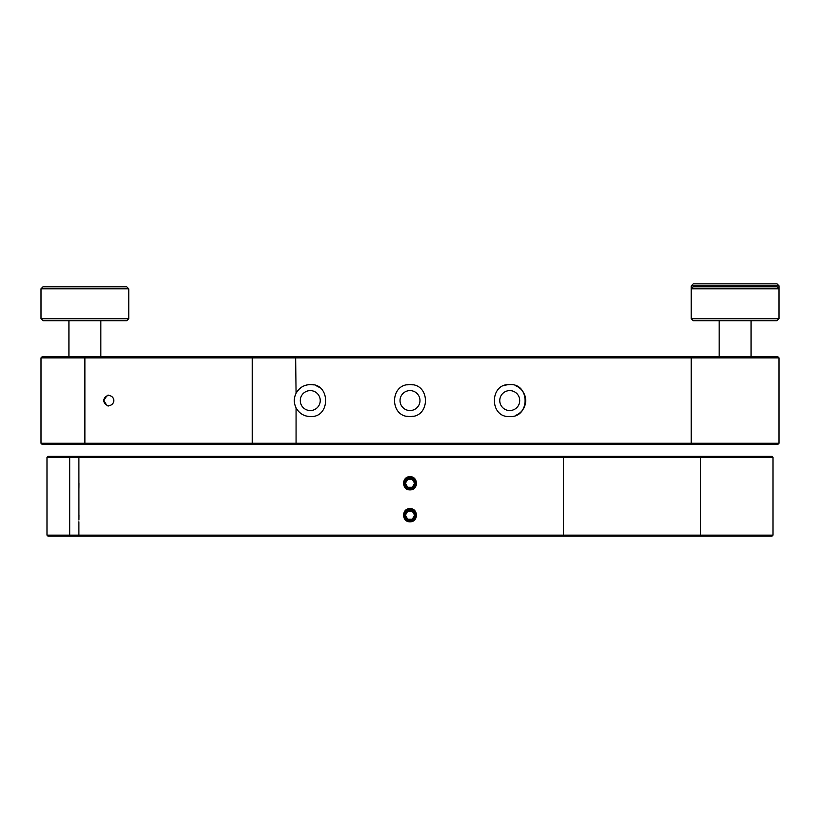 <?xml version="1.0" encoding="UTF-8"?>
<svg xmlns="http://www.w3.org/2000/svg" width="820" height="820" viewBox="0 0 820 820"><rect width="100%" height="100%" fill="white"/><g stroke="black" fill="none" stroke-linecap="round" stroke-linejoin="round"><path stroke-width="1.23" d="M108.814 405.551A4.981 4.981 0 0 0 113.806 400.57A4.981 4.981 0 0 0 108.814 395.578A4.981 4.981 0 0 0 103.832 400.57A4.981 4.981 0 0 0 108.814 405.551C108.148 406.915 106.477 405.254 103.832 400.549C106.487 395.886 108.148 394.225 108.814 395.578L107.348 395.804M410 390.597A9.973 9.973 0 0 0 400.027 400.57A9.973 9.973 0 0 0 410 410.543A9.973 9.973 0 0 1 400.027 400.57A9.973 9.973 0 0 1 410 390.597A9.973 9.973 0 0 1 419.973 400.57A9.973 9.973 0 0 1 410 410.543A9.973 9.973 0 0 0 419.973 400.57A9.973 9.973 0 0 0 410 390.597M310.267 390.597A9.973 9.973 0 0 0 300.294 400.57A9.973 9.973 0 0 0 310.267 410.543A9.973 9.973 0 0 1 300.294 400.57A9.973 9.973 0 0 1 310.267 390.597A9.973 9.973 0 0 1 320.241 400.57A9.973 9.973 0 0 1 310.267 410.543A9.973 9.973 0 0 0 320.241 400.57A9.973 9.973 0 0 0 310.267 390.597M509.732 390.597A9.973 9.973 0 0 0 499.759 400.57A9.973 9.973 0 0 0 509.732 410.543A9.973 9.973 0 0 1 499.759 400.57A9.973 9.973 0 0 1 509.732 390.597A9.973 9.973 0 0 1 519.706 400.57A9.973 9.973 0 0 1 509.732 410.543A9.973 9.973 0 0 0 519.706 400.57A9.973 9.973 0 0 0 509.732 390.597M41 357.889L42.199 356.69L295.63 356.69L296.071 393.292C299.279 387.675 304.015 384.785 310.267 384.611A15.959 15.959 0 0 0 294.318 400.57A15.959 15.959 0 0 0 310.267 416.529C304.015 416.355 299.279 413.464 296.071 407.847L296.071 443.251L779 443.251L779 357.889L777.801 356.69L692.439 356.69L691.239 357.889L41 357.889L41 443.251L296.071 443.251L295.63 444.45L42.199 444.45L41 443.251M296.071 393.292C293.734 398.141 293.734 402.999 296.071 407.847M406.884 416.222A15.959 15.959 0 0 0 410 416.529C389.418 417.513 389.408 383.627 410 384.611A15.959 15.959 0 0 0 406.874 384.918M509.732 384.611C530.109 383.094 530.222 417.985 509.732 416.529C489.304 417.974 489.263 383.196 509.732 384.611A15.959 15.959 0 0 0 503.767 385.769M515.718 415.361A15.959 15.959 0 0 0 515.698 385.769M413.106 384.918A15.959 15.959 0 0 0 410 384.611C430.551 383.616 430.623 417.493 410 416.529A15.959 15.959 0 0 0 413.126 416.211M313.281 384.898A15.959 15.959 0 0 0 310.267 384.611C330.655 383.145 330.778 417.923 310.267 416.529M318.959 387.183A15.959 15.959 0 0 0 316.223 385.769M779 357.889L691.239 357.889L691.239 443.251L692.439 444.45L295.63 444.45M692.439 444.45L777.801 444.45L779 443.251M295.63 356.69L692.439 356.69M563.002 456.361L563.463 457.355L46.986 457.355L47.98 456.361L772.02 456.361L773.014 457.355L563.463 457.355L563.463 535.142L773.014 535.142L772.02 536.147L47.98 536.147L46.986 535.142L563.463 535.142L563.002 536.147M414.643 478.624L410 476.707C418.487 476.297 418.497 490.278 410 489.868L412.511 489.376L415.473 486.947M410 508.615C418.487 508.215 418.497 522.186 410 521.786C401.523 522.196 401.492 508.215 410 508.615M79.899 456.361L78.894 457.355L78.925 520.003M78.935 519.716L78.966 515.349M410 489.868C401.523 490.278 401.492 476.307 410 476.707L403.542 481.996L407.478 489.366M78.894 489.868L78.925 488.095M78.935 487.808L78.966 483.441M416.078 485.809L416.457 484.569M773.014 457.355L773.014 535.142M407.694 479.3L405.398 483.287L407.694 487.275L412.306 487.275L414.602 483.287L412.306 479.3L407.694 479.3L405.398 483.287L407.694 487.275L412.306 487.275L414.602 483.287L412.306 479.3L407.694 479.3M410 478.296A4.981 4.981 0 0 0 405.018 483.287A4.981 4.981 0 0 0 410 488.269A4.981 4.981 0 0 0 414.981 483.287A4.981 4.981 0 0 0 410 478.296M410 489.273A5.986 5.986 0 0 0 415.986 483.287A5.986 5.986 0 0 0 410 477.301A5.986 5.986 0 0 0 404.014 483.287A5.986 5.986 0 0 0 410 489.273M410 521.182A5.986 5.986 0 0 0 415.986 515.196A5.986 5.986 0 0 0 410 509.22A5.986 5.986 0 0 0 404.014 515.196A5.986 5.986 0 0 0 410 521.182M407.694 511.208L405.398 515.196L407.694 519.193L412.306 519.193L414.602 515.196L412.306 511.208L407.694 511.208L405.398 515.196L407.694 519.193L412.306 519.193L414.602 515.196L412.306 511.208L407.694 511.208M410 510.214A4.981 4.981 0 0 0 405.018 515.196A4.981 4.981 0 0 0 410 520.188A4.981 4.981 0 0 0 414.981 515.196A4.981 4.981 0 0 0 410 510.214M691.239 318.734L779 318.734L777.001 320.722L693.228 320.722L691.239 318.734L691.239 288.814L693.228 286.815L777.001 286.815L779 288.814L691.239 288.814L691.239 285.852L779 285.852L777.001 283.853L693.228 283.853L691.239 285.852M41 288.814L42.999 286.815L126.772 286.815L128.761 288.814L41 288.814L41 318.734L128.761 318.734L128.761 288.814M128.761 318.734L126.772 320.722L42.999 320.722L41 318.734M252.252 444.45L252.252 356.69M84.88 356.69L84.88 444.45M701.489 456.361L700.577 457.355L700.577 535.142L701.489 536.147M69.69 536.147L69.69 456.361M78.894 521.786L78.894 535.142L79.899 536.147M46.986 535.142L46.986 457.355M719.16 356.69L719.16 320.722M751.079 356.69L751.079 320.722M68.921 356.69L68.921 320.722M100.839 356.69L100.839 320.722M779 318.734L779 285.852"/></g></svg>
